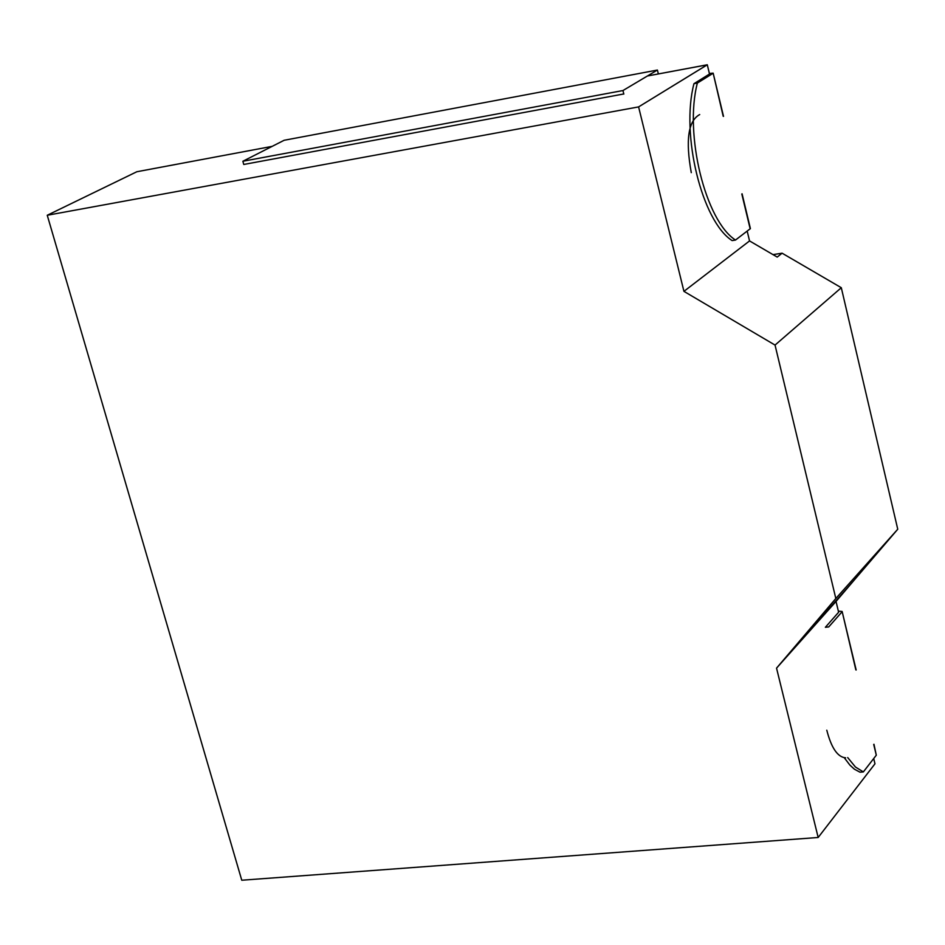 <?xml version="1.0" encoding="UTF-8"?>
<svg xmlns="http://www.w3.org/2000/svg" width="945" height="945" viewBox="0 0 945 945"><rect width="100%" height="100%" fill="white"/><g stroke="black" fill="none" stroke-linecap="round" stroke-linejoin="round"><path stroke-width="1.42" d="M622.956 90.543L242.877 161.252L284.15 140.273L657.401 70.048L622.956 90.543L623.83 94.075M657.401 70.048L658.358 73.946M723.197 116.27L713.156 73.143L709.376 73.474M712.92 73.391L697.363 83.054L693.949 83.692L709.53 74.017L707.297 64.803L709.506 74.029M693.949 83.692C680.589 134.745 702.017 221.473 732.115 240.585L735.505 240.042C705.454 220.906 684.038 134.131 697.363 83.054M735.505 240.042L750.401 228.595L742.073 193.796M242.877 161.252L243.751 164.465L623.794 93.957M838.345 611.12L842.137 611.474L855.851 669.887M838.617 612.254L825.375 627.279L828.718 626.925L841.96 611.899M873.723 744.495L876.298 755.197L873.96 744.258M876.298 755.197L863.352 771.911L860.021 772.195L854.398 769.195L849.874 765.072L844.405 757.914M847.712 757.583L855.449 767.033L863.352 771.911M241.766 880.232L47.25 215.259L638.596 106.903L683.932 291.355L775.042 345.079L835.829 598.492L776.542 668.139L818.169 837.483L241.766 880.232L818.169 837.483L874.976 763.808L873.712 758.54L874.976 763.808L818.169 837.483L776.542 668.139L836.03 601.445L838.628 612.277L836.03 601.445L854.138 580.183L776.542 668.139L835.829 598.492L897.75 529.224L854.138 580.183L897.75 529.224L841.298 287.717L897.75 529.224L835.829 598.492L775.042 345.079L841.298 287.717L782.094 253.189L773.01 254.63L782.094 253.189L841.298 287.717L775.042 345.079L683.932 291.355L749.55 240.928L777.215 257.075L782.094 253.189L777.215 257.075L749.55 240.928L747.2 231.159L749.55 240.928L683.932 291.355L638.596 106.903L707.297 64.803L647.408 75.99L707.285 64.768L638.596 106.903L47.25 215.259L136.718 171.801L47.25 215.259L241.766 880.232M136.789 171.754L272.172 146.357L136.789 171.754M750.176 228.891L741.825 194.044M826.792 730.213C831.34 747.92 837.613 757.122 845.61 757.819M691.279 172.651C685.409 140.179 688.208 120.806 699.702 114.558M713.156 73.143L723.516 116.377M856.158 669.993L842.137 611.474"/></g></svg>

